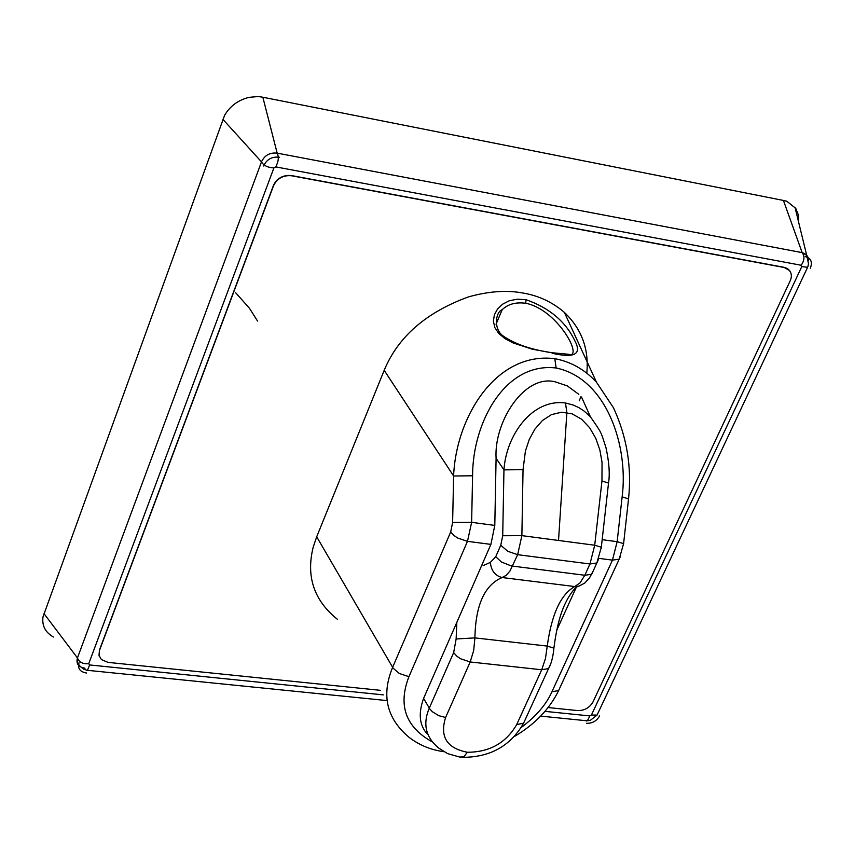 <?xml version="1.0" encoding="UTF-8"?>
<svg xmlns="http://www.w3.org/2000/svg" width="854" height="854" viewBox="0 0 854 854"><rect width="100%" height="100%" fill="white"/><g stroke="black" fill="none" stroke-linecap="round" stroke-linejoin="round"><path stroke-width="1.28" d="M257.545 321.061L249.485 308.305L235.555 292.634M540.657 716.111L586.623 720.755C586.783 721.801 587.862 720.2 589.858 715.93L544.969 711.361L589.858 715.93L591.406 715.065L801.778 266.619L801.18 265.252C804.489 260.47 804.82 256.264 802.162 252.635L783.428 200.444L262.851 97.239L258.463 96.513L249.058 97.345C238.202 100.046 230.046 106.056 224.591 115.343L42.999 616.898M589.858 715.93L591.406 715.065L801.778 266.619L801.18 265.252L275.746 166.893L273.899 167.918C267.686 167.565 263.544 165.559 261.495 161.876L222.969 119.432M44.034 613.652L77.447 657.922L261.495 161.876C264.591 155.289 269.821 152.375 277.176 153.144L802.162 252.635L806.699 255.325L808.503 263.801L807.884 266.661M262.851 97.239L277.176 153.144C279.034 156.933 278.564 161.513 275.746 166.893L273.899 167.918L88.731 663.729C82.763 664.134 78.995 662.202 77.447 657.922L77.372 662.939L80.522 666.76M798.693 222.446L798.575 215.475L795.768 208.365L786.769 201.224L783.428 200.444M806.977 255.709L808.226 260.833C808.93 257.097 806.913 254.364 802.162 252.635M273.899 167.918L88.731 663.729L89.617 664.946L383.35 694.878L89.617 664.946C87.866 669.632 86.959 671.415 86.905 670.262L83.414 669.024L81.194 667.134M99.213 656.171L99.363 650.3L273.419 185.51C276.386 178.593 282.354 175.262 291.331 175.54L784.153 267.323L787.516 268.626L789.63 270.59L784.314 267.526L787.943 268.999C791.541 272.106 792.298 276.034 790.196 280.795L592.932 702.073C589.527 707.795 584.467 710.635 577.742 710.592L548.076 707.55M380.596 690.352L108.042 662.384L101.402 659.587L98.989 655.274L99.448 650.545L273.536 185.724C277.198 178.401 283.176 175.07 291.449 175.743L784.314 267.526M337.298 619.225C313.856 600.309 305.849 576.194 313.279 546.88L316.695 536.782L384.193 370.326C398.028 336.85 426.071 312.393 468.302 296.957C488.392 291.289 506.518 289.965 522.669 292.986C538.319 295.527 552.218 301.996 564.377 312.383C581.713 328.961 589.175 349.243 586.773 373.251M431.878 741.688C405.543 726.861 397.889 705.19 408.927 676.688L467.48 541.351L490.901 544.382L494.797 525.413L471.632 522.338L467.48 541.351L457.648 537.999L453.912 535.479L450.688 531.978L392.616 667.369C381.108 695.337 386.67 718.726 409.301 737.514C419.399 745.211 430.907 749.929 443.824 751.68M427.811 734.547C419.453 725.943 418.044 713.901 423.584 698.423L490.901 544.382M593.252 570.867L589.495 577.934L584.851 582.983L579.023 586.143L574.753 586.549C560.8 594.352 551.631 614.197 547.243 646.083L545.45 658.573L541.714 669.771L470.18 661.967L473.671 650.599L474.909 637.885L547.243 646.083L553.894 648.165C553.05 657.057 551.278 663.857 548.567 668.565L541.714 669.771L516.723 724.544C505.952 743.023 489.491 752.257 467.351 752.246C446.845 748.275 439.596 736.692 445.607 717.488L470.18 661.967L460.509 658.733L456.826 656.182L453.655 652.595L429.284 708.137C422.57 724.011 425.676 737.301 438.625 748.008L447.603 753.623L459.751 757.06L463.839 756.804L467.351 752.246M553.787 649.606L553.894 648.165C557.993 615.734 564.921 604.056 567.675 598.75C571.913 591.566 575.265 587.488 577.731 586.495M578.831 394.345L567.291 385.891L555.239 381.845C524.388 373.86 493.804 421.919 496.089 458.331L503.956 469.881L523.043 469.657L525.402 451.115L529.234 439.532L534.892 429.146L542.375 420.563L551.438 414.628L561.601 412.215L572.063 413.827L581.638 419.25L589.655 427.747L595.761 438.294L599.86 450.015L602.049 462.334L601.963 480.951L594.715 545.226L558.527 540.465L566.875 412.493L565.476 402.992C531.882 398.434 506.07 435.636 503.956 469.881L502.718 535.736L500.754 545.268L495.726 556.733L490.345 562.434C491.178 570.728 495.096 575.756 502.109 577.528C484.592 585.033 475.529 605.155 474.909 637.885L456.132 638.984L453.655 652.595M598.398 559.573L591.705 574.262L584.819 575.265L580.069 582.855L574.753 586.549L502.109 577.528L506.176 575.35L510.009 570.931L517.663 554.684L589.975 563.971L594.715 545.226L601.323 547.211L596.861 562.989L589.975 563.971L584.819 575.265L511.322 565.946L501.415 562.007L495.726 556.733M523.043 469.657L521.879 535.629L517.663 554.684L507.831 551.332L500.754 545.268M608.368 484.399L608.518 483.097L601.963 480.951M601.195 548.353L608.518 483.097C610.002 474.205 609.158 462.388 605.966 447.645C600.522 430.96 602.294 433.96 590.381 416.741L581.606 397.238M456.826 622.352L456.132 638.984M490.345 562.434L483.086 565.626M502.718 535.736L521.879 535.629L558.527 540.465M565.476 402.992L573.365 405.084L578.927 407.678L584.136 411.094L590.381 416.741M576.247 587.445L556.445 630.892M496.089 458.331L494.797 525.413M595.537 381.236C584.051 369.12 570.472 361.605 554.79 358.68C496.057 351.314 455.919 417.147 453.613 475.998L452.62 522.467L471.632 522.338L472.582 475.785C472.572 422.452 505.152 361.818 556.157 367.999C606.714 378.568 628.715 446.076 622.139 496.847L617.154 541.671L612.467 560.128L598.857 558.367M521.271 727.427C536.034 716.421 546.261 704.529 551.93 691.772L612.467 560.128L619.193 559.178L623.591 543.635L617.154 541.671L602.166 539.685M623.473 544.756L628.533 498.917L622.139 496.847M628.405 500.156L628.533 498.917C631.917 467.202 626.889 436.8 613.46 407.732L596.508 382.261L564.377 312.383M384.193 370.326L453.613 475.998L472.582 475.785M452.62 522.467L450.688 531.978M570.034 355.008L568.903 354.314L551.556 352.702C530.558 349.499 514.322 343.863 502.878 335.782C493.431 328.993 495.491 311.998 502.173 309.703C507.991 304.088 515.859 301.953 525.776 303.287L525.947 299.669L517.161 299.199L509.219 300.8L502.558 304.227L497.508 309.052L494.359 314.859L493.388 321.179L494.818 327.541L498.747 333.455L504.949 338.611L512.987 342.892L532.33 349.211L551.46 352.681M525.776 303.287C555.815 309.031 581.457 353.652 570.557 354.826M525.947 299.669C549.41 307.888 565.711 321.627 574.87 340.885C582.076 354.239 574.507 358.37 552.143 353.268M579.215 400.836L580.998 396.555M801.778 266.619L807.617 267.259L597.416 714.339M591.406 715.065L597.074 715.076L590.221 720.402L586.741 720.765M42.988 616.898C41.867 625.715 45.347 632.43 53.418 637.02M99.448 650.545L273.419 185.51C277.091 178.187 283.058 174.856 291.331 175.54L784.153 267.323M86.596 673.027C79.977 671.906 77.447 668.479 79.027 662.736M85.005 668.212C78.419 667.155 75.899 663.729 77.447 657.922M599.593 715.898C596.722 721.011 592.324 723.477 586.399 723.306M805.237 256.584C811.001 258.196 812.698 262.071 810.307 268.209M263.63 165.996C266.704 159.335 271.946 156.421 279.343 157.243M261.495 161.876C264.591 155.289 269.821 152.375 277.176 153.144M88.731 663.729L89.617 664.946M801.18 265.252L275.746 166.893M316.695 536.782L393.171 668.234L399.309 673.486L408.927 676.688M423.584 698.423L429.85 709.012L432.391 711.756L438.807 715.695L445.607 717.488M550.2 664.978L523.566 723.231L516.723 724.544M525.242 719.58L523.566 723.231C510.393 746.129 489.886 757.487 462.057 757.327M551.93 691.772L558.623 690.544L560.213 687.096M620.677 555.911L558.623 690.544C549.656 709.012 534.882 724.352 514.289 736.575M554.79 358.68L556.157 367.999M794.989 207.266L806.72 255.367M502.173 309.703L496.035 324.264M386.809 700.568L86.905 670.262"/></g></svg>
